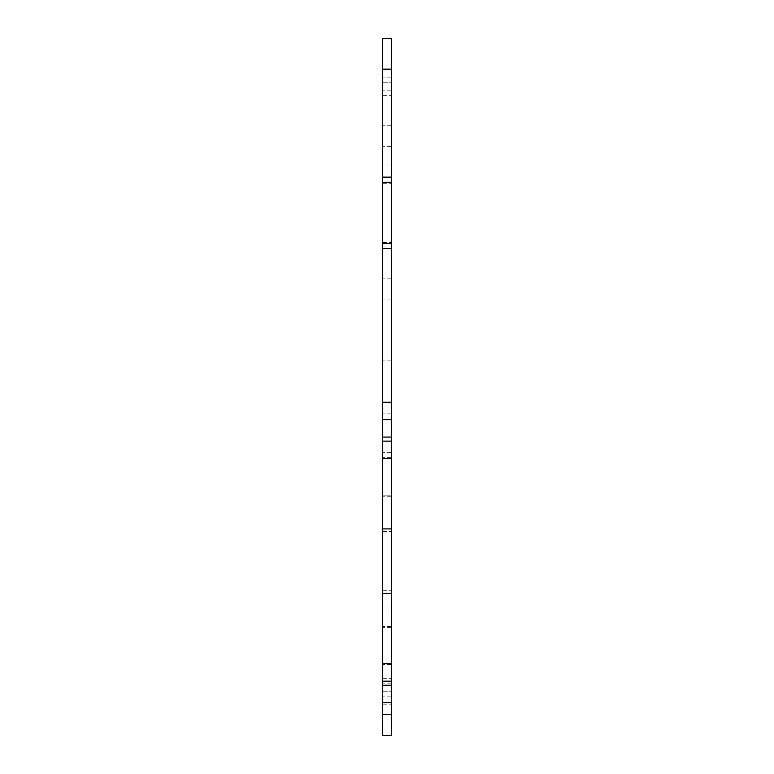 <?xml version="1.0" encoding="UTF-8"?>
<svg xmlns="http://www.w3.org/2000/svg" width="774" height="774" viewBox="0 0 774 774"><rect width="100%" height="100%" fill="white"/><g stroke="black" fill="none" stroke-linecap="round" stroke-linejoin="round"><path stroke-width="0.58" stroke-dasharray="3.87 2.9" d="M391.354 702.647L382.646 702.647L382.646 681.178L391.354 681.178L391.354 735.3L391.354 627.327L391.354 735.3L391.354 627.327L391.354 735.3L382.646 735.3L382.646 702.647L391.354 702.647L382.646 702.647M391.354 681.178L391.354 437.068L382.646 437.068L382.646 248.551L382.646 299.925L382.646 248.551L391.354 248.551L391.354 437.068M391.354 248.551L391.354 125.775L391.354 177.149L391.354 125.775L391.354 177.149L382.646 177.149L382.646 38.7L382.646 146.673L382.646 38.7L382.646 146.673L382.646 38.7L391.354 38.7L391.354 177.149L382.646 177.149L382.646 299.925L382.646 248.551L391.354 248.551L391.354 299.925L391.354 248.551L382.646 248.551M391.354 38.7L391.354 146.673L391.354 38.7L391.354 146.673L391.354 38.7L382.646 38.7L391.354 38.7M391.354 458.537L391.354 452.306L391.354 458.537L382.646 458.537L382.646 452.306L382.646 681.178M391.354 528.913L391.354 495.844L391.354 528.913L382.646 528.913M391.354 593.387L391.354 626.456L391.354 593.387L382.646 593.387M391.354 663.763L391.354 669.994L391.354 663.763L382.646 663.763M391.354 82.237L391.354 164.959L391.354 82.237L382.646 82.237L382.646 69.176L382.646 164.959L382.646 82.237L391.354 82.237M391.354 691.763L391.354 609.041L391.354 691.763L382.646 691.763L382.646 678.701L382.646 704.824L382.646 164.959L382.646 691.763L391.354 691.763M391.354 212.85L391.354 183.245L391.354 212.85M391.354 561.15L391.354 531.544L391.354 561.15M391.354 495.844L391.354 164.959L391.354 495.844L382.646 495.844L391.354 495.844M382.646 458.537L382.646 437.068M382.646 735.3L382.646 627.327L382.646 735.3L382.646 627.327L382.646 735.3L391.354 735.3L382.646 735.3M382.646 212.85L382.646 183.245L382.646 212.85M382.646 561.15L382.646 531.544L382.646 561.15M382.646 419.653L391.354 419.653M391.354 609.041L382.646 609.041L391.354 609.041M391.354 413.123L382.646 413.123L391.354 413.123M391.354 278.156L382.646 278.156L391.354 278.156M391.354 360.877L382.646 360.877L391.354 360.877M391.354 164.959L382.646 164.959L391.354 164.959M391.354 125.775L382.646 125.775L391.354 125.775M391.354 299.925L382.646 299.925L391.354 299.925M391.354 243.452L382.646 243.452M391.354 182.248L382.646 182.248M391.354 177.149L382.646 177.149M391.354 146.673L382.646 146.673L391.354 146.673M391.354 90.2L382.646 90.2L391.354 90.2M391.354 77.884L382.646 77.884L391.354 77.884M391.354 683.8L382.646 683.8L391.354 683.8M391.354 696.116L382.646 696.116L391.354 696.116M391.354 627.327L382.646 627.327L391.354 627.327M391.354 496.221L382.646 496.221L391.354 496.221M391.354 626.079L382.646 626.079L391.354 626.079M382.646 714.518L391.354 714.518M391.354 69.176L382.646 69.176M382.646 685.232L391.354 685.232M382.646 402.238L391.354 402.238M391.354 664.624L382.646 664.624L391.354 664.624M391.354 457.676L382.646 457.676L391.354 457.676M382.646 441.122L391.354 441.122M382.646 95.299L391.354 95.299L382.646 95.299M382.646 678.701L391.354 678.701L382.646 678.701M382.646 704.824L391.354 704.824L382.646 704.824M382.646 183.245L391.354 183.245L382.646 183.245M382.646 242.456L391.354 242.456L382.646 242.456M382.646 531.544L391.354 531.544L382.646 531.544M382.646 590.755L391.354 590.755L382.646 590.755M391.354 626.456L382.646 626.456L391.354 626.456M391.354 669.994L382.646 669.994L391.354 669.994M391.354 452.306L382.646 452.306L391.354 452.306"/><path stroke-width="1.16" d="M391.354 735.3L391.354 681.178L382.646 681.178L382.646 735.3L391.354 735.3M391.354 69.176L391.354 38.7L382.646 38.7L382.646 177.149L391.354 177.149L391.354 69.176L382.646 69.176M391.354 177.149L391.354 248.551L382.646 248.551L382.646 681.178M391.354 681.178L391.354 248.551M382.646 248.551L382.646 177.149M382.646 702.647L391.354 702.647M391.354 419.653L382.646 419.653M391.354 243.452L382.646 243.452M391.354 182.248L382.646 182.248M391.354 593.387L382.646 593.387M391.354 528.913L382.646 528.913M391.354 714.518L382.646 714.518M391.354 402.238L382.646 402.238M391.354 685.232L382.646 685.232M382.646 437.068L391.354 437.068M391.354 441.122L382.646 441.122M391.354 663.763L382.646 663.763M391.354 458.537L382.646 458.537"/></g></svg>
